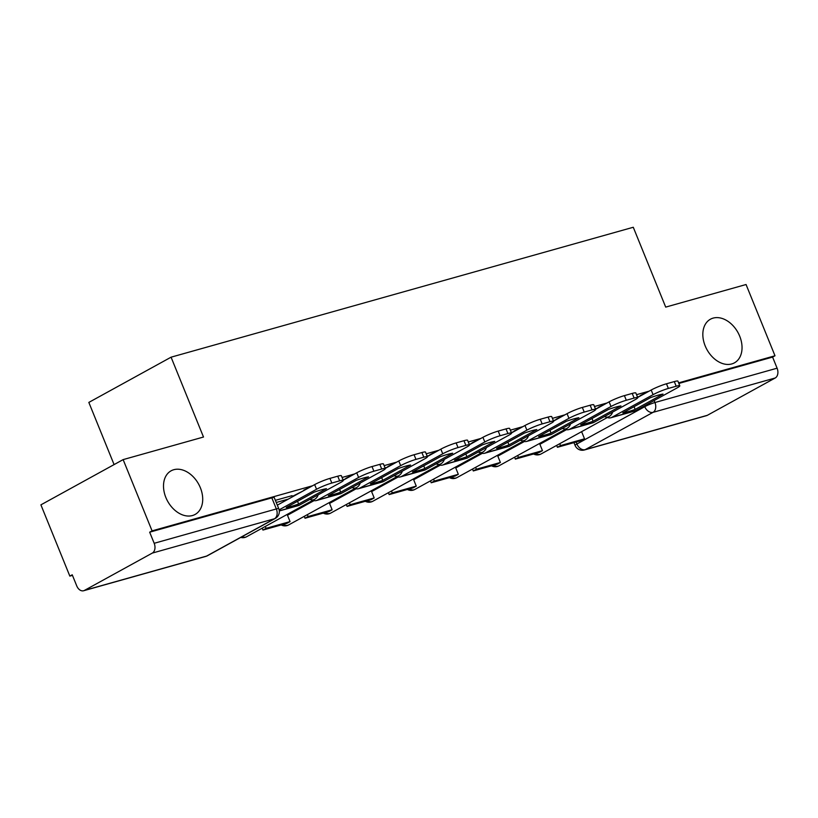 <?xml version="1.0" encoding="UTF-8"?>
<svg xmlns="http://www.w3.org/2000/svg" width="818" height="818" viewBox="0 0 818 818"><rect width="100%" height="100%" fill="white"/><g stroke="black" fill="none" stroke-linecap="round" stroke-linejoin="round"><path stroke-width="1.23" d="M200.369 487.773A24.898 17.699 -118.8 0 1 195.113 514.44A24.898 17.699 -118.8 0 1 165.849 497.477A24.898 17.699 -118.8 0 1 171.115 470.81A24.898 17.699 -118.8 0 1 200.369 487.773M739.697 336.178A24.898 17.699 -118.8 0 1 734.431 362.844A24.898 17.699 -118.8 0 1 705.177 345.881A24.898 17.699 -118.8 0 1 710.433 319.214A24.898 17.699 -118.8 0 1 739.697 336.178M312.588 485.759L152.076 530.872L123.14 459.614L40.9 504.849L69.837 576.107L72.465 575.371M114.091 464.604L88.835 402.415L171.074 357.18L633.275 227.261L665.699 307.108L746.057 284.521L774.994 355.769L678.613 382.865M649.124 391.157L636.537 394.695M607.058 402.977L594.471 406.515M564.982 414.808L552.406 418.346M522.917 426.628L510.34 430.166M480.851 438.458L468.274 441.986M438.785 450.278L426.209 453.816M396.72 462.109L384.143 465.636M354.654 473.929L342.077 477.467M123.14 459.614L203.498 437.027L171.074 357.18M69.837 576.107L72.229 574.788L76.739 585.892A7.781 5.399 -105.7 0 0 83.64 590.739A7.781 5.399 -105.7 0 0 84.438 590.412L152.291 553.091A7.781 5.399 -105.7 0 0 154.183 543.295L276.341 508.949A7.781 0.89 -22.1 0 1 278.754 508.663L274.245 497.569A7.781 0.89 -22.1 0 0 271.832 497.855L276.341 508.949A7.781 5.399 -105.7 0 1 274.449 518.755L152.291 553.091M152.076 530.872L149.674 532.191L154.183 543.295M637.519 397.088L640.402 395.953M774.994 355.769L772.591 357.088L777.1 368.192A7.781 5.399 74.3 0 1 775.208 377.988L707.355 415.309A7.781 5.399 74.3 0 1 706.558 415.636L584.4 449.982A7.781 5.399 74.3 0 0 585.197 449.644L707.355 415.309M292.394 496.863L292.057 495.657L275.369 500.34M292.241 496.485L303.856 490.555M343.049 479.859L345.932 478.724M385.114 468.039L387.998 466.904M427.18 456.209L430.064 455.074M469.246 444.389L472.129 443.254M511.311 432.558L514.195 431.423M553.377 420.738L556.26 419.603M595.443 408.908L598.326 407.773M308.867 487.794A7.781 0.89 157.9 0 0 303.713 490.186M350.932 475.974A7.781 0.89 157.9 0 0 345.779 478.356M392.998 464.143A7.781 0.89 157.9 0 0 387.844 466.536M435.074 452.323A7.781 0.89 157.9 0 0 429.91 454.706M477.139 440.503A7.781 0.89 157.9 0 0 471.976 442.886M519.205 428.673A7.781 0.89 157.9 0 0 514.052 431.055M561.271 416.853A7.781 0.89 157.9 0 0 556.117 419.235M603.336 405.022A7.781 0.89 157.9 0 0 598.183 407.405M149.674 532.191L271.832 497.855M645.402 393.202A7.781 0.89 157.9 0 0 640.249 395.585M772.591 357.088L678.848 383.448M634.073 406.689L635.177 409.409L663.03 394.092A24.121 2.771 -22.1 0 0 650.627 397.579L622.774 412.896A24.121 2.771 157.9 0 0 627.917 411.74A24.121 2.771 157.9 0 0 635.177 409.409M557.416 447.293L581.414 440.544L584.533 438.826L560.524 445.575L557.416 447.293L556.649 445.401M559.768 443.683L560.524 445.575M581.618 431.669L584.533 438.826M637.662 397.456L651.189 390.012A11.667 1.339 -22.1 0 1 666.476 383.785L668.367 388.438A11.667 1.339 157.9 0 0 653.081 394.675L611.844 417.354A9.724 6.748 74.3 0 1 610.841 417.763A9.724 6.748 74.3 0 1 607.396 417.487M668.367 388.438L676.179 386.239A11.667 1.339 157.9 0 1 679.799 385.81A11.667 1.339 157.9 0 1 677.079 387.926L635.842 410.605A9.724 6.748 74.3 0 1 634.84 411.014L610.841 417.763M666.476 383.785L674.298 381.587A11.667 1.339 -22.1 0 1 677.918 381.157L679.799 385.81M592.007 418.509L593.111 421.239L620.964 405.922A24.121 2.771 -22.1 0 0 608.561 409.409L580.708 424.726A24.121 2.771 157.9 0 0 585.852 423.56A24.121 2.771 157.9 0 0 593.111 421.239M515.35 459.113L539.348 452.364L542.467 450.657L518.459 457.405L515.35 459.113L514.583 457.231M517.692 455.514L518.459 457.405M539.553 443.489L542.467 450.657M595.596 409.276L609.124 401.842A11.667 1.339 -22.1 0 1 624.41 395.615L626.291 400.268A11.667 1.339 157.9 0 0 611.015 406.495L569.778 429.184A9.724 6.748 74.3 0 1 568.766 429.593A9.724 6.748 74.3 0 1 565.32 429.317M626.291 400.268L634.114 398.069A11.667 1.339 157.9 0 1 637.733 397.63A11.667 1.339 157.9 0 1 635.013 399.746L593.776 422.436A9.724 6.748 74.3 0 1 592.774 422.845L568.766 429.593M624.41 395.615L632.222 393.417A11.667 1.339 -22.1 0 1 635.842 392.977L637.733 397.63M549.941 430.34L551.046 433.059L578.899 417.742A24.121 2.771 -22.1 0 0 566.485 421.229L538.643 436.546A24.121 2.771 157.9 0 0 543.786 435.391A24.121 2.771 157.9 0 0 551.046 433.059M473.274 470.943L497.283 464.195L500.391 462.477L476.393 469.225L473.274 470.943L472.507 469.051M475.626 467.334L476.393 469.225M497.487 455.319L500.391 462.477M553.53 421.106L567.058 413.663A11.667 1.339 -22.1 0 1 582.334 407.436L584.226 412.088A11.667 1.339 157.9 0 0 568.95 418.325L527.702 441.004A9.724 6.748 74.3 0 1 526.7 441.413A9.724 6.748 74.3 0 1 523.254 441.137M584.226 412.088L592.048 409.89A11.667 1.339 157.9 0 1 595.668 409.46A11.667 1.339 157.9 0 1 592.948 411.577L551.71 434.256A9.724 6.748 74.3 0 1 550.698 434.665L526.7 441.413M582.334 407.436L590.156 405.237A11.667 1.339 -22.1 0 1 593.776 404.808L595.668 409.46M507.866 442.16L508.98 444.89L536.823 429.573A24.121 2.771 -22.1 0 0 524.42 433.059L496.577 448.376A24.121 2.771 157.9 0 0 501.71 447.211A24.121 2.771 157.9 0 0 508.98 444.89M431.209 482.763L455.207 476.015L458.325 474.307L434.327 481.045L431.209 482.763L430.442 480.872M433.56 479.164L434.327 481.045M455.421 467.139L458.325 474.307M511.465 432.926L524.992 425.493A11.667 1.339 -22.1 0 1 540.269 419.266L542.16 423.918A11.667 1.339 157.9 0 0 526.884 430.145L485.636 452.824A9.724 6.748 74.3 0 1 484.634 453.244A9.724 6.748 74.3 0 1 481.189 452.967M542.16 423.918L549.982 421.72A11.667 1.339 157.9 0 1 553.602 421.28A11.667 1.339 157.9 0 1 550.882 423.397L509.634 446.086A9.724 6.748 74.3 0 1 508.632 446.495L484.634 453.244M540.269 419.266L548.091 417.068A11.667 1.339 -22.1 0 1 551.71 416.628L553.602 421.28M465.8 453.99L466.914 456.71L494.757 441.393A24.121 2.771 -22.1 0 0 482.354 444.88L454.501 460.197A24.121 2.771 157.9 0 0 459.644 459.041A24.121 2.771 157.9 0 0 466.914 456.71M389.143 494.593L413.141 487.845L416.26 486.127L392.262 492.876L389.143 494.593L388.376 492.702M391.495 490.984L392.262 492.876M413.356 478.97L416.26 486.127M469.399 444.757L482.927 437.313A11.667 1.339 -22.1 0 1 498.203 431.086L500.095 435.738A11.667 1.339 157.9 0 0 484.808 441.976L443.571 464.655A9.724 6.748 74.3 0 1 442.569 465.064A9.724 6.748 74.3 0 1 439.123 464.788M500.095 435.738L507.917 433.54A11.667 1.339 157.9 0 1 511.536 433.111A11.667 1.339 157.9 0 1 508.816 435.227L467.569 457.906A9.724 6.748 74.3 0 1 466.567 458.315L442.569 465.064M498.203 431.086L506.025 428.888A11.667 1.339 -22.1 0 1 509.645 428.458L511.536 433.111M423.734 465.81L424.839 468.54L452.691 453.223A24.121 2.771 -22.1 0 0 440.288 456.71L412.436 472.027A24.121 2.771 157.9 0 0 417.579 470.861A24.121 2.771 157.9 0 0 424.839 468.54M347.077 506.414L371.075 499.665L374.194 497.957L350.196 504.696L347.077 506.414L346.311 504.522M349.429 502.814L350.196 504.696M371.28 490.79L374.194 497.957M427.333 456.577L440.851 449.143A11.667 1.339 -22.1 0 1 456.137 442.906L458.029 447.569A11.667 1.339 157.9 0 0 442.743 453.796L401.505 476.475A9.724 6.748 74.3 0 1 400.503 476.894A9.724 6.748 74.3 0 1 397.057 476.618M458.029 447.569L465.851 445.37A11.667 1.339 157.9 0 1 469.471 444.931A11.667 1.339 157.9 0 1 466.741 447.047L425.503 469.736A9.724 6.748 74.3 0 1 424.501 470.145L400.503 476.894M456.137 442.906L463.959 440.708A11.667 1.339 -22.1 0 1 467.579 440.278L469.471 444.931M381.669 477.63L382.773 480.36L410.626 465.043A24.121 2.771 -22.1 0 0 398.223 468.53L370.37 483.847A24.121 2.771 157.9 0 0 375.513 482.692A24.121 2.771 157.9 0 0 382.773 480.36M305.012 518.244L329.01 511.495L332.128 509.778L308.13 516.526L305.012 518.244L304.245 516.352M307.363 514.634L308.13 516.526M329.214 502.61L332.128 509.778M385.258 468.407L398.785 460.963A11.667 1.339 -22.1 0 1 414.072 454.736L415.963 459.389A11.667 1.339 157.9 0 0 400.677 465.626L359.439 488.305A9.724 6.748 74.3 0 1 358.437 488.714A9.724 6.748 74.3 0 1 354.992 488.438M415.963 459.389L423.785 457.19A11.667 1.339 157.9 0 1 427.405 456.761A11.667 1.339 157.9 0 1 424.675 458.878L383.438 481.557A9.724 6.748 74.3 0 1 382.435 481.966L358.437 488.714M414.072 454.736L421.894 452.538A11.667 1.339 -22.1 0 1 425.513 452.098L427.405 456.761M339.603 489.461L340.707 492.191L368.56 476.874A24.121 2.771 -22.1 0 0 356.157 480.36L328.304 495.677A24.121 2.771 157.9 0 0 333.447 494.512A24.121 2.771 157.9 0 0 340.707 492.191M262.946 530.064L286.944 523.316L290.063 521.608L266.065 528.346L262.946 530.064L262.179 528.172M265.298 526.465L266.065 528.346M287.149 514.44L290.063 521.608M343.192 480.227L356.72 472.794A11.667 1.339 -22.1 0 1 372.006 466.557L373.898 471.219A11.667 1.339 157.9 0 0 358.611 477.446L317.374 500.125A9.724 6.748 74.3 0 1 316.372 500.544A9.724 6.748 74.3 0 1 312.926 500.268M373.898 471.219L381.709 469.021A11.667 1.339 157.9 0 1 385.329 468.581A11.667 1.339 157.9 0 1 382.609 470.698L341.372 493.387A9.724 6.748 74.3 0 1 340.37 493.796L316.372 500.544M372.006 466.557L379.828 464.358A11.667 1.339 -22.1 0 1 383.448 463.929L385.329 468.581M297.537 501.281L298.642 504.011L326.494 488.694A24.121 2.771 -22.1 0 0 314.092 492.18L286.239 507.497A24.121 2.771 157.9 0 0 291.382 506.342A24.121 2.771 157.9 0 0 298.642 504.011M244.868 535.146L247.977 533.428M277.322 505.146L314.654 484.614A11.667 1.339 -22.1 0 1 329.94 478.387L331.822 483.039A11.667 1.339 157.9 0 0 316.546 489.266L279.132 509.849M331.822 483.039L339.644 480.841A11.667 1.339 157.9 0 1 343.263 480.411A11.667 1.339 157.9 0 1 340.544 482.528L299.306 505.207A9.724 6.748 74.3 0 1 298.304 505.616L279.296 510.964M329.94 478.387L337.752 476.188A11.667 1.339 -22.1 0 1 341.382 475.749L343.263 480.411M84.438 590.412L206.596 556.076L274.449 518.755A7.781 5.532 61.2 0 0 275.298 518.408A7.781 7.781 0 0 0 278.754 508.663M576.097 442.037L576.905 444L644.758 406.679A7.781 0.89 -22.1 0 1 654.942 402.528L777.1 368.192M644.431 405.881L644.758 406.679A7.781 5.532 -118.8 0 0 653.061 412.333L585.197 449.644A7.781 5.532 -118.8 0 1 576.905 444A7.781 0.89 -22.1 0 0 575.085 445.411A7.781 7.781 0 0 0 584.4 449.982M775.208 377.988L653.061 412.333A7.781 5.399 -105.7 0 0 654.942 402.528L654.134 400.544M287.476 515.238L314.071 500.616M329.542 503.418L356.137 488.796M371.607 491.598L398.202 476.966M413.683 479.767L440.268 465.145M455.749 467.947L482.334 453.315M497.814 456.117L524.399 441.495M539.88 444.297L566.475 429.665M535.718 453.387A7.781 5.532 61.2 0 0 540.228 454.317A7.781 5.532 61.2 0 0 541.066 453.97A7.781 7.781 0 0 1 533.602 453.98M604.451 416.556A7.781 5.532 61.2 0 0 608.081 416.996A7.781 5.532 -118.8 0 0 608.919 416.648A7.781 7.781 0 0 0 612.631 412.067M493.643 465.217A7.781 5.532 61.2 0 0 498.162 466.137A7.781 5.532 61.2 0 0 499 465.79A7.781 7.781 0 0 1 491.526 465.81M562.385 428.387A7.781 5.532 61.2 0 0 566.015 428.816A7.781 5.532 -118.8 0 0 566.854 428.468A7.781 7.781 0 0 0 570.555 423.888M451.577 477.037A7.781 5.532 61.2 0 0 456.096 477.968A7.781 5.532 61.2 0 0 456.935 477.62A7.781 7.781 0 0 1 449.46 477.63M520.32 440.207A7.781 5.532 61.2 0 0 523.949 440.646A7.781 5.532 -118.8 0 0 524.788 440.299A7.781 7.781 0 0 0 528.489 435.708M409.511 488.867A7.781 5.532 61.2 0 0 414.02 489.788A7.781 5.532 61.2 0 0 414.869 489.44A7.781 7.781 0 0 1 407.395 489.461M478.244 452.037A7.781 5.532 61.2 0 0 481.884 452.466A7.781 5.532 -118.8 0 0 482.722 452.119A7.781 7.781 0 0 0 486.424 447.538M367.446 500.688A7.781 5.532 61.2 0 0 371.955 501.608A7.781 5.532 61.2 0 0 372.803 501.27A7.781 7.781 0 0 1 365.329 501.281M436.178 463.857A7.781 5.532 61.2 0 0 439.808 464.297A7.781 5.532 -118.8 0 0 440.657 463.949A7.781 7.781 0 0 0 444.358 459.358M325.38 512.518A7.781 5.532 61.2 0 0 329.889 513.438A7.781 5.532 61.2 0 0 330.738 513.091A7.781 7.781 0 0 1 323.263 513.111M394.112 475.687A7.781 5.532 61.2 0 0 397.742 476.117A7.781 5.532 -118.8 0 0 398.591 475.769A7.781 7.781 0 0 0 402.292 471.188M283.314 524.338A7.781 5.532 61.2 0 0 287.824 525.258A7.781 5.532 61.2 0 0 288.662 524.921A7.781 7.781 0 0 1 281.198 524.931M352.047 487.508A7.781 5.532 61.2 0 0 355.677 487.937A7.781 5.532 -118.8 0 0 356.525 487.6A7.781 7.781 0 0 0 360.227 483.009M242.118 536.659A7.781 5.532 61.2 0 0 245.758 537.089A7.781 5.532 61.2 0 0 246.596 536.741A7.781 7.781 0 0 1 240.737 537.416M309.981 499.338A7.781 5.532 61.2 0 0 313.611 499.767A7.781 5.532 -118.8 0 0 314.449 499.42A7.781 7.781 0 0 0 318.161 494.839M207.445 555.729A7.781 5.532 61.2 0 1 206.596 556.076A7.781 5.399 74.3 0 1 205.799 556.404A7.781 7.781 0 0 0 207.445 555.729L275.298 518.408M653.081 394.675L651.189 390.012M611.844 417.354L635.842 410.605M676.179 386.239L674.298 381.587M611.015 406.495L609.124 401.842M569.778 429.184L593.776 422.436M634.114 398.069L632.222 393.417M568.95 418.325L567.058 413.663M527.702 441.004L551.71 434.256M592.048 409.89L590.156 405.237M526.884 430.145L524.992 425.493M485.636 452.824L509.634 446.086M549.982 421.72L548.091 417.068M484.808 441.976L482.927 437.313M443.571 464.655L467.569 457.906M507.917 433.54L506.025 428.888M442.743 453.796L440.851 449.143M401.505 476.475L425.503 469.736M465.851 445.37L463.959 440.708M400.677 465.626L398.785 460.963M359.439 488.305L383.438 481.557M423.785 457.19L421.894 452.538M358.611 477.446L356.72 472.794M317.374 500.125L341.372 493.387M381.709 469.021L379.828 464.358M276.249 502.487L288.335 499.092M316.546 489.266L314.654 484.614M279.286 510.831L299.306 505.207M339.644 480.841L337.752 476.188M608.919 416.648L541.066 453.97M566.854 428.468L499 465.79M524.788 440.299L456.935 477.62M482.722 452.119L414.869 489.44M440.657 463.949L372.803 501.27M398.591 475.769L330.738 513.091M356.525 487.6L288.662 524.921M314.449 499.42L246.596 536.741M573.96 442.64L575.085 445.411M83.64 590.739L205.799 556.404"/></g></svg>
